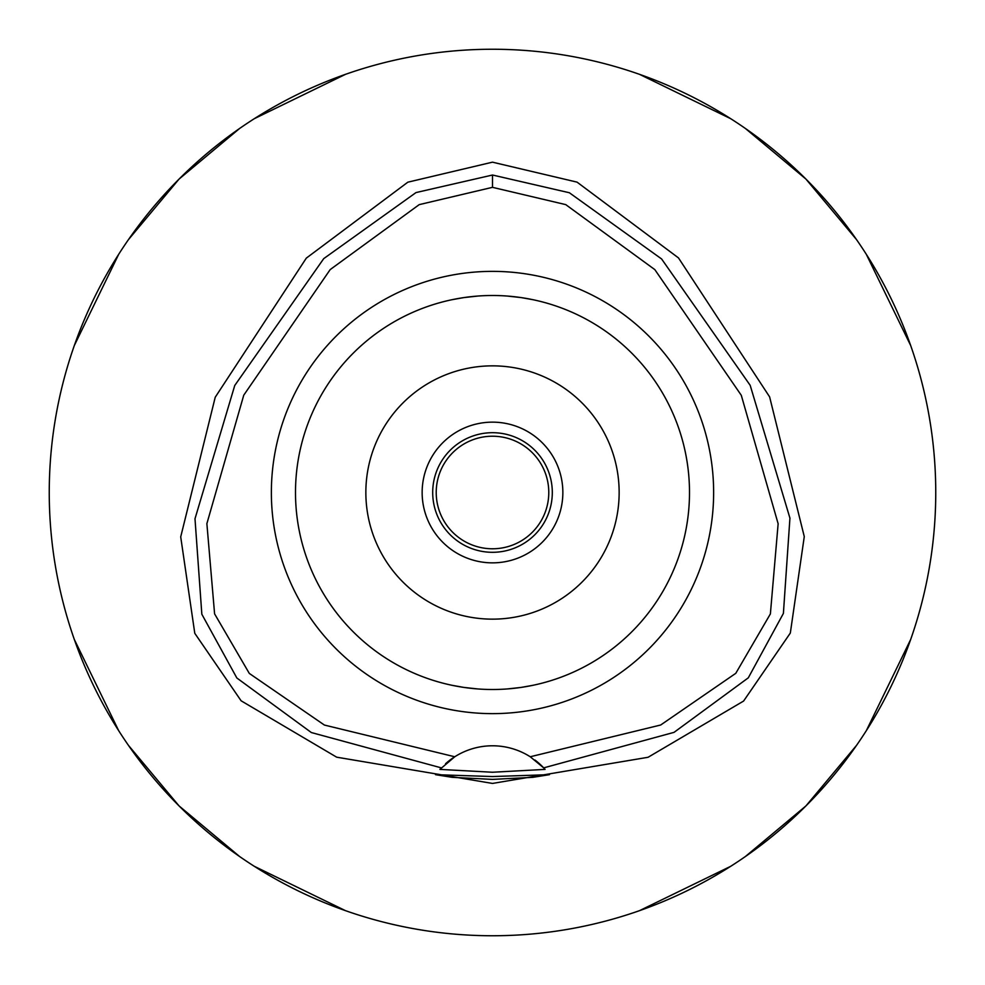 <?xml version="1.0" encoding="UTF-8"?>
<svg xmlns="http://www.w3.org/2000/svg" width="985" height="985" viewBox="0 0 985 985"><rect width="100%" height="100%" fill="white"/><g stroke="black" fill="none" stroke-linecap="round" stroke-linejoin="round"><path stroke-width="1.48" d="M530.238 756.763A70.354 70.354 0 0 0 454.762 756.763L324.41 725.058L249.303 673.42L214.595 613.864L206.875 523.651L243.763 395.17L330.197 269.582L419.216 204.634L492.5 187.335L565.747 204.621L654.828 269.619L741.286 395.293L778.138 523.749L770.381 613.926L735.783 673.321L660.676 725.009L530.238 756.763A70.354 70.354 0 0 1 530.25 756.763L543.683 767.869A70.354 70.354 0 0 1 544.163 768.374M492.5 271.368A221.132 221.132 0 0 0 271.368 492.5A221.132 221.132 0 0 0 492.5 713.633A221.132 221.132 0 0 0 713.633 492.5A221.132 221.132 0 0 0 492.5 271.368M544.619 768.879A70.354 70.354 0 0 1 545.087 769.396L543.683 767.869A70.354 70.354 0 0 0 534.917 760.014M445.565 763.72A70.354 70.354 0 0 1 454.762 756.763L439.913 769.396A70.354 70.354 0 0 1 440.381 768.879M440.837 768.374A70.354 70.354 0 0 1 441.428 767.746M441.317 767.869L311.346 732.544L236.843 677.988L201.839 614.234L194.993 518.763L234.75 385.48L323.745 258.612L416.002 192.58L492.5 175.022L569.355 192.74L661.6 258.957L750.188 385.344L789.933 518.122L783.395 613.409L748.304 677.828L674.036 732.36L543.683 767.869M492.5 776.549L435.518 774.666L452.189 777.337L492.5 779.394L532.725 777.35L549.482 774.666L492.5 776.549M545.087 769.396L492.5 772.24L439.913 769.396M492.5 162.168L407.852 182.176L306.31 258.132L215.235 397.226L180.711 536.874L194.784 633.318L241.128 700.803L336.673 757.182L492.5 783.432L648.068 757.28L743.589 701.061L790.327 633.047L804.277 536.603L769.605 396.856L678.48 257.91L577.062 182.139L492.5 162.168M492.5 935.75A443.25 443.25 0 0 1 49.25 492.5A443.25 443.25 0 0 1 492.5 49.25A443.25 443.25 0 0 1 935.75 492.5A443.25 443.25 0 0 1 492.5 935.75M345.489 74.343L254.278 118.705M239.601 128.481L179.073 179.073L128.481 239.601M118.705 254.278L74.343 345.489M74.343 639.511L118.705 730.722M128.481 745.399L179.073 805.927L239.601 856.519M254.278 866.295L345.489 910.657M639.511 910.657L730.722 866.295M745.399 856.519L805.927 805.927L856.519 745.399M866.295 730.722L910.657 639.511M910.657 345.489L866.295 254.278M856.519 239.601L805.927 179.073L745.399 128.481M730.722 118.705L639.511 74.343M492.5 436.22A56.28 56.28 0 0 0 436.22 492.5A56.28 56.28 0 0 0 492.5 548.78A56.28 56.28 0 0 0 548.78 492.5A56.28 56.28 0 0 0 492.5 436.22M492.5 432.698A59.802 59.802 0 0 0 432.698 492.5A59.802 59.802 0 0 0 492.5 552.302A59.802 59.802 0 0 0 552.302 492.5A59.802 59.802 0 0 0 492.5 432.698M492.5 422.146A70.354 70.354 0 0 0 422.146 492.5A70.354 70.354 0 0 0 492.5 562.854A70.354 70.354 0 0 0 562.854 492.5A70.354 70.354 0 0 0 492.5 422.146M492.5 365.854A126.646 126.646 0 0 0 365.854 492.5A126.646 126.646 0 0 0 492.5 619.146A126.646 126.646 0 0 0 619.146 492.5A126.646 126.646 0 0 0 492.5 365.854M521.373 297.63L532.663 299.637M541.221 301.619L541.836 301.779M532.922 299.699L523.294 297.926M520.966 297.568L507.152 296.042M507.066 688.958L520.733 687.468M521.385 687.37L532.663 685.363M541.208 683.381L541.836 683.221M546.946 681.829L547.586 681.645M532.922 685.301L523.281 687.087M520.966 687.432L507.349 688.934M477.934 296.042L464.267 297.532M463.627 297.63L452.337 299.637M443.779 301.619L443.164 301.779M452.078 299.699L461.706 297.926M464.034 297.568L477.651 296.066M477.934 688.958L464.267 687.468M463.615 687.37L452.337 685.363M443.792 683.381L443.164 683.221M452.078 685.301L461.719 687.074M464.034 687.432L477.848 688.958M492.5 689.5A197 197 0 0 0 689.5 492.5A197 197 0 0 0 492.5 295.5A197 197 0 0 0 295.5 492.5A197 197 0 0 0 492.5 689.5M492.5 175.022L492.5 187.335"/></g></svg>
